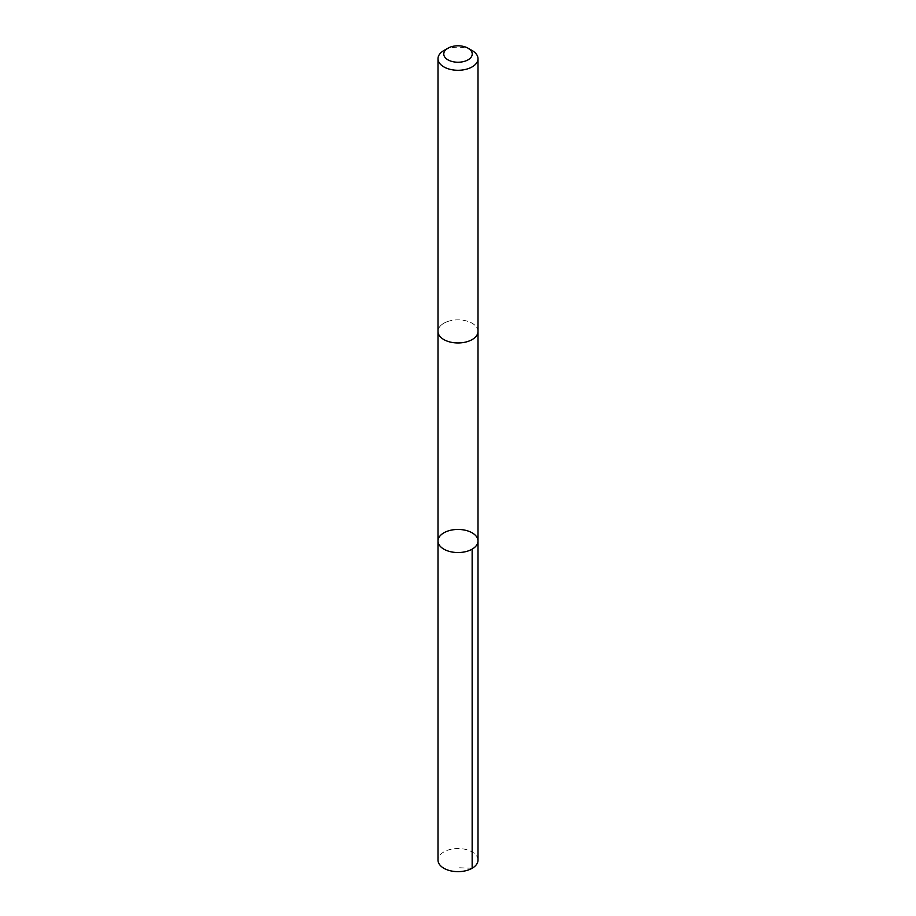 <?xml version="1.0" encoding="UTF-8"?>
<svg xmlns="http://www.w3.org/2000/svg" width="916" height="916" viewBox="0 0 916 916"><rect width="100%" height="100%" fill="white"/><g stroke="black" fill="none" stroke-linecap="round" stroke-linejoin="round"><path stroke-width="0.69" stroke-dasharray="4.58 3.44" d="M478.003 860.09A20.003 11.553 0 0 0 467.687 849.991A20.003 11.553 0 0 0 447.374 850.311A20.003 11.553 0 0 0 437.997 860.09M447.374 321.63A20.003 11.542 0 0 0 437.997 331.409A20.003 11.542 0 0 0 448.313 341.519A20.003 11.542 0 0 0 468.626 341.199A20.003 11.542 0 0 0 478.003 331.409A20.003 11.542 0 0 0 467.687 321.31A20.003 11.542 0 0 0 447.374 321.63M437.997 541.001A20.003 11.553 180 0 1 447.374 531.211A20.003 11.553 180 0 1 467.687 530.891A20.003 11.553 180 0 1 478.003 541.001M478.003 331.729L478.003 331.409A20.003 11.553 0 0 0 458 319.856A20.003 11.553 0 0 0 437.997 331.409L437.997 331.729M472.152 50.563A20.003 11.553 0 0 0 443.848 50.563M472.152 868.265L458 867.715"/><path stroke-width="1.37" d="M447.374 531.211A20.003 11.553 180 0 1 467.687 530.891A20.003 11.553 180 0 1 478.003 541.001A20.003 11.553 180 0 1 458 552.543A20.003 11.553 180 0 1 437.997 541.001A20.003 11.553 180 0 1 447.374 531.211M437.997 860.09A20.003 11.553 0 0 0 448.313 870.2A20.003 11.553 0 0 0 468.626 869.879A20.003 11.553 0 0 0 478.003 860.09L478.003 541.001A20.003 11.553 180 0 1 458 552.543A20.003 11.553 180 0 1 437.997 541.001L437.997 860.09M447.935 48.205L443.848 50.563A20.003 11.553 0 0 0 437.997 58.727L437.997 331.409A20.003 11.553 0 0 0 448.313 341.519A20.003 11.553 0 0 0 468.626 341.199A20.003 11.553 0 0 0 478.003 331.409L478.003 58.727A20.003 11.553 0 0 0 472.152 50.563L468.065 48.205A14.232 8.221 0 0 0 447.935 48.205A14.232 8.221 0 0 0 446.871 59.139A14.232 8.221 0 0 0 465.557 60.983A14.232 8.221 0 0 0 468.065 48.205M437.997 58.727A20.003 11.553 0 0 0 448.313 68.837A20.003 11.553 0 0 0 468.626 68.517A20.003 11.553 0 0 0 478.003 58.727M472.141 549.165L472.152 868.265M437.997 331.729L437.997 541.001M478.003 331.729L478.003 541.001"/></g></svg>
